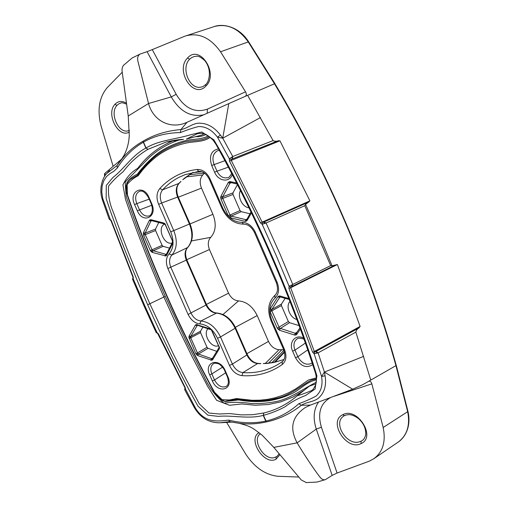 <?xml version="1.0" encoding="UTF-8"?>
<svg xmlns="http://www.w3.org/2000/svg" width="508" height="508" viewBox="0 0 508 508"><rect width="100%" height="100%" fill="white"/><g stroke="black" fill="none" stroke-linecap="round" stroke-linejoin="round"><path stroke-width="0.76" d="M210.255 137.293C203.505 142.157 195.066 141.338 187.363 142.805C177.108 144.939 167.799 148.8 159.429 154.394C151.276 160.242 144.196 167.354 138.195 175.717C133.941 177.813 130.251 180.753 127.127 184.537L127.457 194.843C139.313 229.33 152.476 262.966 166.954 295.77L166.662 295.866C181.153 328.657 197.028 360.845 214.287 392.424L214.573 392.322C197.314 360.75 181.439 328.562 166.954 295.77M316.363 377.914L308.546 379.959L295.808 388.817L289.128 392.557L282.143 395.561L274.904 397.827L267.468 399.371L259.867 400.183L252.152 400.285L236.518 398.558L229.495 399.974L222.066 399.701L214.573 392.322M225.127 370.465C219.532 356.978 203.46 361.848 209.683 374.879L212.363 380.943C217.697 394.157 234.029 389.96 227.838 376.625L225.127 370.465L224.612 370.516L227.324 376.669L227.838 376.625M134.582 204.572C128.283 191.421 143.173 183.477 148.927 197.301L151.689 203.581C157.963 217.068 142.805 224.314 137.306 210.75L134.582 204.572L136.754 203.632L139.51 209.798C142.03 214.706 145.212 216.751 149.035 215.932L149.041 215.925C149.104 216.637 154.553 213.443 151.257 203.829L151.689 203.581M218.491 148.882C211.138 150.495 208.864 156.026 211.671 165.475L214.611 172.212C218.243 181.356 229.476 183.007 232.27 174.593M312.712 364.63C306.356 368.611 300.622 366.325 295.51 357.772L292.633 351.168C288.398 342.303 295.383 333.756 303.625 338.087M215.157 393.3L214.909 393.471C219.964 399.301 223.514 401.872 225.565 401.187L233.064 399.923C247.136 399.542 263.087 403.142 276.879 398.228L276.898 398.221C289.884 395.694 299.815 386.372 311.41 380.105L315.792 379.038M217.894 397.218L224.981 401.555L238.57 399.923C248.793 401.809 258.82 402.101 268.649 400.812C276.015 399.631 283.058 397.542 289.776 394.557C299.18 391.122 305.365 382.099 316.421 379.832M316.211 382.257C303.339 388.836 292.157 397.25 278.898 400.933C269.907 403.003 260.687 403.873 251.231 403.536C241.605 402.038 232.537 401.923 224.041 403.193C215.449 396.088 208.686 386.963 203.746 375.825L187.668 344.316L165.252 296.316C150.952 263.881 137.922 230.613 126.162 196.513L125.165 182.01L149.562 157.182C158.528 149.168 168.77 143.3 180.289 139.598M205.829 134.531C202.673 136.182 199.269 136.893 195.605 136.671M126.295 191.465L126.809 182.874C129.546 178.892 133.039 176.009 137.293 174.225C143.326 166.218 150.254 159.163 158.077 153.06C166.237 147.301 175.266 143.199 185.166 140.754C192.627 138.843 200.971 139.802 208.356 135.89M174.25 140.31C159.556 146.133 147.371 155.48 137.7 168.358C131.286 172.047 126.365 177.565 122.936 184.912L125.508 199.396C137.071 232.702 149.847 265.214 163.843 296.932L177.635 327.095L192.214 356.87L207.613 386.34L216.605 400.279L229.508 405.282L241.795 403.955L255.156 405.238L268.262 404.546L280.924 401.822L292.875 397.11L304.057 390.347M309.359 386.144L315.881 383.87M311.855 390.404L311.76 390.481C306.921 392.595 302.05 394.379 297.142 395.827L294.17 398.272C284.893 405.479 274.752 410.388 263.735 413.004L252.47 414.731L241.192 414.877L229.718 413.556L219.259 414.001L208.928 413.023L199.377 403.943L186.138 379.247L173.507 354.343L149.841 303.771L147.669 304.724C161.055 334.905 175.533 364.579 191.11 393.744L197.999 406.171L207.842 415.15L218.37 416.376C231.985 414.96 248.717 419.373 263.239 415.392L265.754 421.107C253.809 423.596 241.421 423.266 228.594 420.103C218.218 421.335 205.2 423.386 195.675 408.457L193.967 406.94L195.123 408.864L195.675 408.457L185.052 388.252M122.085 158.604L120.707 159.931L116.999 165.57L120.479 160.934C126.225 153.06 133.744 146.482 143.027 141.205L143.18 141.116C154.21 134.62 166.783 130.766 180.911 129.546C187.56 128.562 193.173 122.523 200.438 123.215C207.886 123.552 214.547 127.502 220.421 135.058L222.739 138.208L217.481 137.179C211.988 129.972 205.689 126.422 198.577 126.524C192.284 128.168 186.201 130.2 180.334 132.607C166.732 132.74 154.457 135.909 143.497 142.113L146.082 147.993C158.794 140.246 174.536 139.548 189.897 134.963L201.822 132.01L213.849 139.802L222.021 153.829C240.24 187.369 256.984 221.653 272.244 256.673C287.287 291.357 300.622 326.098 312.242 360.896L316.903 375.812L315.119 389.014L305.6 395.484C298.082 398.278 291.192 402.063 284.925 406.845C278.054 410.515 270.904 413.347 263.462 415.341L263.55 413.048M325.095 375.793L324.421 372.078L321.583 376.479L325.095 375.793C326.485 384.861 324.675 391.909 319.672 396.945C315.068 402.114 306.737 401.644 301.346 405.27L298.787 403.739C289.141 412.458 278.2 418.23 265.976 421.056L266.471 421.926C278.962 419.246 290.589 413.696 301.346 405.27L310.452 405.092L305.378 407.46C292.011 416.414 289.262 428.206 297.142 442.843L273.818 447.402L262.338 435.369C252.368 427.66 251.104 426.479 239.243 423.316C247.98 424.472 257.004 424.021 266.3 421.964M330.587 397.567C320.383 403.32 317.329 413.22 321.418 427.26L316.274 429.076L297.142 442.843C303.339 453.396 314.319 469.887 319.881 477.012C321.697 479.336 323.539 480.212 325.412 479.635L332.162 475.393L316.274 429.076C312.845 418.484 313.601 409.486 318.535 402.088M273.818 447.402L301.282 479.971L306.33 482.594M310.452 405.092L352.641 389.211L362.306 384.874L368.833 381.235C370.192 380.981 371.196 381.851 371.843 383.851L334.435 396.183M358.991 327.92C357.327 328.873 356.279 330.27 355.854 332.111L318.103 352.85L314.128 353.739L312.541 352.057L288.912 288.43L289.103 286.29L276.066 255.194L262.16 224.307L264.897 223.374L263.969 221.977L308.654 202.076L305.549 204.432L319.24 235.007L332.054 265.805L337.388 264.535L290.671 287.744L314.325 351.479L360.108 326.434L358.991 327.92L316.001 351.466L318.103 352.85L324.421 372.078L352.641 389.211M371.843 383.851L383.178 427.488C385.991 441.598 382.892 451.993 373.882 458.686L369.386 461.124L337.083 473.037L332.162 475.393M342.678 414.776C356.991 406.343 376.657 437.058 361.105 443.579C346.672 451.288 327.806 421.627 342.678 414.776L344.545 415.544M321.418 427.26L337.083 473.037M361.017 441.274L362.864 440.068C364.096 439.16 365.036 437.375 365.697 434.708C366.052 428.758 363.722 423.443 358.699 418.757C351.403 413.404 347.885 414.388 344.405 415.639L342.995 416.573C333.337 423.704 346.469 445.04 358.699 442.03L361.017 441.274L361.105 443.579M344.284 415.684L343.014 416.56M383.178 427.488L407.664 411.683L396.011 365.855C382.562 317.817 365.589 269.907 345.091 222.104C324.504 174.295 300.939 128.143 274.396 83.636L248.133 41.732C238.392 28.289 227.114 23.228 214.287 26.549L184.791 36.214L152.279 49.6L176.181 94.31C184.677 108.369 195.085 113.309 207.397 109.131L245.542 91.821C246.685 93.974 246.577 95.485 245.212 96.368L274.86 83.629C327.501 171.641 369.83 270.415 396.253 365.436L396.253 365.436M355.854 332.111L370.776 380.092L368.478 381.387M398.278 442.017L398.291 442.011C407.137 435.362 410.261 425.253 407.664 411.683L407.924 411.207C411.22 425.158 406.171 436.607 398.278 442.017L373.888 458.686M226.574 422.319L245.77 454.171C254.654 467.538 265.398 474.916 278.009 476.294L298.628 477.037M279.73 454.882L276.034 459.181C264.274 465.969 247.085 438.975 259.061 432.683M260.369 433.718L260.293 433.781C251.619 439.541 263.563 460.254 274.11 457.695L277.108 456.381L278.968 453.936M360.108 326.434L337.388 264.535M180.334 132.607L180.911 129.546L187.058 122.263L228.791 103.607L222.739 138.208L232.759 156.502L229.356 158.807L229.489 161.106L260.426 222.904L262.16 224.307L262.89 222.371L262.141 222.098L231.146 160.191L231.324 159.468L232.296 158.934L232.759 156.502L273.082 140.583L247.625 95.32M273.082 140.583C274.784 141.44 276.473 141.497 278.155 140.767L279.965 140.824L309.899 200.851L260.426 222.904M308.654 202.076L309.899 200.851M245.542 91.821L220.529 51.772L248.641 41.789C239.427 27.007 223.609 23.184 214.287 26.549L214.287 26.549M205.81 86.138C193.478 99.485 174.79 70.472 187.56 57.982C199.72 43.815 219.208 73.838 205.81 86.138L205.632 84.563C203.708 86.195 202.286 87.008 201.371 87.001C189.846 90.411 180.397 68.059 189.655 59.226L187.56 57.982M220.529 51.772C210.439 37.744 198.895 32.436 185.896 35.839M205.632 84.563C208.204 83.401 212.96 70.891 204.813 60.604C197.091 53.969 196.939 56.839 194.564 56.388L191.637 57.595L189.655 59.226M203.778 114.783C190.722 117.475 179.889 111.519 171.266 96.907L147.085 51.657L152.279 49.6M113.068 166.103L101.092 126.047C97.066 110.249 99.085 97.466 107.137 87.706L122.193 72.269M129.445 131.953C118.662 138.925 105.543 113.938 114.922 104.318C118.053 101.041 121.774 100.603 126.086 102.991M126.257 104.077C123.476 102.838 121.615 102.502 120.675 103.061L118.637 103.943L116.967 105.391C109.277 113.201 118.574 134.017 128.289 130.766L129.464 130.327M232.124 422.11L231.311 422.104M232.061 422.097L219.843 422.789L229.324 421.665M332.054 265.805L330.657 265.601L304.781 205.696L305.549 204.432M291.452 285.102L291.89 286.525L290.982 287.02L289.103 286.29L330.657 265.601M264.897 223.374L266.052 222.987L279.813 253.581L292.729 284.385L291.903 286.512M334.899 265.182L292.259 286.347M291.675 285.007L292.017 286.474L291.554 286.683M290.982 287.02L290.671 287.744L288.912 288.43M312.541 352.057L316.001 351.466L316.96 353.238M298.787 403.739C304.673 401.593 310.426 399.053 316.059 396.113C321.132 391.573 322.974 385.026 321.583 376.479L314.128 353.739L314.966 351.841M324.421 372.078L363.677 356.356M184.715 388.703L184.798 389.915L185.42 389.452L185.261 387.636L184.918 387.75L157.62 333.458M185.261 387.636L158.445 333.877L158.096 333.991M158.445 333.877L157.029 332.569L157.582 333.445L156.172 332.55M109.176 219.037L109.995 219.062L111.277 220.485L133.21 276.892L133.204 278.759L144.831 305.816L157.029 332.569L156.178 332.569L144.082 306.051L132.556 279.235L132.918 277.622M229.984 421.761L228.594 420.103M147.669 304.724C134.322 274.53 122.022 243.675 110.769 212.166L106.153 198.545L106.293 185.426L112.897 177.483C123.749 169.405 132.372 154.946 145.885 148.107L143.3 142.221C132.785 148.425 124.142 156.991 117.367 167.913L113.913 171.234L109.963 173.603L106.445 176.619L103.753 180.81L102.14 186.036L101.765 192.068L102.73 198.438L102.641 200.609L101.987 198.431L102.73 198.438L110.541 220.053M133.204 278.759L132.556 279.235L132.937 277.59L133.204 278.759M143.18 141.116L143.402 142.17L143.027 141.205M147.974 149.314L146.082 147.993L147.809 149.403L166.3 141.973L183.445 139.395C178.956 139.465 173.241 140.329 166.3 141.973M264.674 223.476L263.849 222.028L266.052 222.987L304.781 205.696M187.058 122.263L186.588 122.466C170.536 129.781 153.137 120.809 148.546 103.505L128.238 115.976L129.273 135.7L128.93 139.319M176.181 94.31L171.266 96.907L148.546 103.505L137.833 60.897C137.23 57.709 137.973 55.435 140.068 54.07L147.085 51.657M124.035 64.865L123.717 65.126C122.384 66.592 121.85 68.694 122.117 71.431L128.238 115.976M228.791 103.607L245.212 96.368M231.324 159.468L229.356 158.807L217.481 137.179L220.421 135.058M120.707 159.931L105.042 173.215L104.883 175.889M101.981 198.412L101.987 198.431C98.831 188.062 102.787 177.076 106.94 173.349L116.999 165.57L117.367 167.913M104.61 176.301L104.477 173.895L105.042 173.215M129.578 179.813L137.662 175.07C142.996 167.818 149.092 161.385 155.956 155.778C163.379 150.07 171.698 145.84 180.918 143.104C189.84 139.522 200.857 142.189 209.334 136.569M308.762 202.032L262.89 222.371M229.489 161.106L279.965 140.824M278.155 140.767L232.296 158.934L231.705 157.124M222.739 138.208L260.452 117.57M133.21 276.892L132.925 277.609M111.277 220.485L110.922 220.58M147.809 149.403C138.189 155.181 129.959 162.624 123.114 171.736C117.659 176.009 112.827 180.785 108.617 186.042C107.867 194.634 109.468 203.435 113.411 212.458C124.53 243.535 136.671 273.977 149.841 303.771L165.252 296.316M272.244 256.673L271.564 256.889C254.819 218.427 236.303 180.931 216.002 144.386L213.087 140.119C208.267 135.782 205.391 133.744 204.47 134.017C202.978 133.287 200.616 133.185 197.377 133.712L186.392 139.097M186.506 139.065L201.422 135.141L204.089 133.896M283.712 349.758L279.013 349.707C274.453 349.186 270.942 346.418 268.484 341.414L257.194 315.582C252.698 306.502 246.475 301.606 238.531 300.895C234.302 300.526 230.981 297.955 228.568 293.192L209.442 249.536C207.575 244.526 208.001 240.468 210.718 237.357C215.824 231.515 216.56 223.831 212.928 214.3L201.479 188.112C199.454 182.836 199.86 178.46 202.711 174.987L204.546 173.152M183.128 179.495L193.027 172.32M193.065 172.307L184.607 178.079M284.004 359.499L273.78 362.496L267.132 363.442L263.843 363.43M184.893 177.908L182.766 179.73M265.786 363.544L265.087 363.576M263.265 363.582L265.563 363.43M209.683 374.879L211.855 373.901C210.102 369.335 210.579 365.963 213.284 363.791L213.284 363.791C214.173 362.985 215.843 362.979 218.294 363.779C219.431 363.474 224.409 368.986 224.612 370.516L224.612 370.503M227.317 376.657L227.324 376.669C229.724 383.737 227.317 385.712 226.149 386.429C221.679 388.036 217.805 385.883 214.528 379.965L225.635 372.828M148.501 197.568L148.501 197.561C142.945 188.614 140.132 191.503 139.351 191.37L139.351 191.37C135.553 193.631 134.703 197.714 136.785 203.619L149.193 199.142M231.68 173.463C229.775 176.676 228.46 178.079 227.749 177.66L227.749 177.66C223.291 178.626 219.704 176.466 216.992 171.183L214.611 172.212M228.352 167.138L216.992 171.183L214.059 164.446C211.836 157.905 213.03 153.321 217.634 150.711L219.304 150.368M304.006 339.173C300.247 337.89 297.847 337.877 296.799 339.134L296.799 339.134C293.77 341.655 293.16 345.313 294.977 350.114L292.633 351.168M305.384 343.078L294.977 350.114L297.853 356.718C301.587 363.315 306.127 365.538 311.48 363.391L312.141 362.89M249.961 213.741L241.205 211.665L231.191 216.129L245.815 219.666L246.913 219.139M230.753 182.632L229.94 183.223L222.739 196.755L233.007 192.837L237.446 184.62M233.007 192.837L233.007 194.456L222.745 198.387L230.003 215.03L240.03 210.585L233.007 194.456M240.03 210.585L241.205 211.665M248.99 207.81C242.341 207.137 237.204 196.742 240.436 190.532M289.954 301.454C285.426 306.318 289.725 317.538 296.856 319.519M285.179 298.279L281.445 304.07L281.413 305.606L288.353 321.539L289.547 322.675L299.117 325.622M196.126 324.523L210.433 328.917L211.569 329.641L219.532 347.751L219.234 348.939L212.693 359.651L211.88 360.286L197.745 355.606L195.828 353.676L188.849 337.217L189.116 336.048L195.332 325.196L196.126 324.523L197.326 325.285L190.748 336.461L200.52 331.222L202.933 327.076M200.52 331.222L200.546 332.613L189.166 338.582M189.116 336.048L190.748 336.461L190.773 337.871L197.434 352.965L206.991 347.256L200.546 332.613M206.991 347.256L208.051 348.31L198.501 354.032L197.745 355.606M216.77 351.339L208.051 348.31M218.529 345.719L218.326 345.789C211.195 348.532 202.489 334.188 207.956 328.74M164.624 224.06C156.724 227.482 163.874 245.529 172.11 243.021M158.737 222.485L155.531 229.07L155.575 230.537L162.096 245.339L163.138 246.348L169.513 248.126M241.954 222.345L243.503 224.142C247.834 224.13 251.485 226.879 254.445 232.397L255.251 232.048L277.203 282.486C279.61 289.122 278.86 294.329 274.968 298.107C269.278 303.689 268.275 311.239 271.945 320.751L284.48 349.466C286.982 356.076 286.239 361.099 282.238 364.534C270.275 372.942 256.851 376.638 241.967 375.634C236.607 374.879 232.442 371.469 229.464 365.411L217.532 338.271C213.195 329.514 207.321 324.726 199.904 323.894C194.945 323.342 191.008 320.186 188.087 314.414L167.862 268.516C165.57 262.465 165.976 257.594 169.081 253.898C173.73 248.374 174.276 241.027 170.732 231.851L158.629 204.324C156.14 197.942 156.521 192.678 159.779 188.525C164.624 183.248 170.193 178.968 176.486 175.698C182.797 172.441 189.643 170.377 197.034 169.494C202.508 169.304 206.845 172.447 210.058 178.93L222.783 208.083C227.324 217.38 233.712 222.136 241.954 222.345C247.574 222.46 252.006 225.692 255.251 232.048M254.445 232.397L276.327 282.67L277.203 282.486M274.93 295.351L274.968 298.107M300.374 329.057L296.799 334.327L295.821 335.051L294.513 335.02L279.444 330.257L277.279 328.181L270.104 311.741L269.792 310.242L270.148 308.947L277.876 296.812L278.835 296.043L280.124 296.037L288.823 298.571M251.435 212.877L247.186 220.383L246.259 221.24L245.002 221.336L230.378 217.773L229.152 217.081L228.251 215.798L220.986 199.155L220.656 197.606L220.974 196.209L228.162 182.658L229.07 181.756L230.315 181.623L236.607 182.988M151.054 219.716L163.862 223.05L164.973 223.704L173.025 242.018L172.764 243.294L166.694 255.219L165.925 255.969L152.209 252.4L150.324 250.552L143.593 235.287L143.485 232.626L149.238 220.586L149.993 219.799L151.054 219.716L151.568 220.612L164.401 223.958M197.034 169.494L198.819 171.367C202.87 171.075 206.381 173.736 209.34 179.343L222.04 208.445C226.936 218.618 234.093 223.85 243.503 224.142M210.058 178.93L209.34 179.343M158.629 204.324L161.633 203.022L173.73 230.543C177.667 240.754 177.044 248.92 171.856 255.054C169.253 258.134 168.904 262.211 170.821 267.272L191.002 313.08C193.44 317.906 196.736 320.542 200.882 320.986C209.137 321.888 215.671 327.209 220.497 336.95L232.423 364.084C234.912 369.151 238.404 371.996 242.888 372.618C256.076 373.475 268.154 370.529 279.114 363.772L279.667 363.423M159.779 188.525L162.611 189.821C159.88 193.288 159.556 197.688 161.633 203.022L177.616 197.06C175.508 191.637 175.876 187.147 178.721 183.598L180.638 181.635M283.616 349.536L284.48 349.466M282.207 361.677L282.238 364.534M260.375 363.677L257.581 363.576L242.862 372.631L241.967 375.634M247.301 354.52L246.856 354.952L235.185 328.352C230.556 318.992 224.219 313.906 216.186 313.093C211.912 312.668 208.528 310.001 206.045 305.086L186.296 260.153C184.353 254.997 184.741 250.844 187.452 247.675C192.551 241.732 193.211 233.851 189.446 224.041L189.992 223.831C193.745 233.394 192.996 241.275 187.757 247.459C185.217 250.234 184.912 254.375 186.83 259.874L206.559 304.756C209.296 309.924 212.674 312.661 216.687 312.979C224.879 313.836 231.204 318.834 235.655 327.965L247.301 354.52C250.069 359.95 253.689 362.922 258.147 363.43L257.581 363.576C252.965 362.979 249.39 360.108 246.856 354.952L232.423 364.084L229.464 365.411M167.862 268.516L186.83 259.874M169.081 253.898L171.831 255.067L187.757 247.459M188.087 314.414L206.559 304.756M216.687 312.979L200.882 320.986L199.904 323.894M164.935 224.301L164.973 223.704M163.862 223.05L165.468 225.088L165.805 224.917M172.574 241.675L173.025 242.018M172.46 242.335L172.352 240.735L172.695 240.576M151.568 220.612L150.927 221.075L145.155 233.102L155.531 229.07M151.34 220.643L149.993 219.799M149.238 220.586L150.927 221.075L151.943 220.713M143.485 232.626L145.155 233.102L145.212 234.582L152.394 250.507L166.256 254.432L165.925 255.969M166.256 254.432L166.694 255.219M145.021 233.801L143.256 233.877M143.593 235.287L155.575 230.537M152.394 250.507L151.136 251.739M163.138 246.348L152.991 250.869L152.209 252.4M230.448 182.721L229.07 181.756M228.162 182.658L229.94 183.223L231.273 182.759M220.974 196.209L222.739 196.755L222.745 198.387L220.986 199.155M222.555 197.529L220.656 197.606M228.251 215.798L230.003 215.03L231.191 216.129L230.378 217.773M230.505 215.748L229.152 217.081M245.002 221.336L245.815 219.666L246.793 219.354L247.186 220.383M246.507 219.615L246.259 221.24M247.028 219.139L250.984 211.938M280.035 296.913L271.875 309.416L281.445 304.07M280.143 296.869L278.835 296.043M277.876 296.812L279.616 297.294L280.378 296.888M270.148 308.947L271.875 309.416L271.85 310.966L279.521 328.136L295.294 333.299L296.374 333.121M296.012 333.318L295.821 335.051M296.558 332.918L296.799 334.327M271.672 310.14L269.792 310.242M270.104 311.741L281.413 305.606M279.521 328.136L278.187 329.489M289.547 322.675L280.226 328.562L279.444 330.257M195.828 353.676L197.434 352.965L198.501 354.032L211.525 358.642L212.369 358.559M212.141 358.673L211.88 360.286M212.693 359.651L212.388 358.527L218.935 347.79M197.885 353.632L196.64 354.876M219.037 347.281L219.532 347.751M219.215 346.354L218.827 346.405M190.595 337.109L188.849 337.217M210.433 328.917L211.455 330.105L211.569 329.641M197.231 324.542L197.606 325.304L210.833 329.698M197.326 325.285L196.977 325.622L195.332 325.196M224.911 160.693L211.671 165.475M212.363 380.943L214.528 379.965L211.855 373.901L222.548 367.151M185.439 174.504L178.981 177.324C172.822 180.505 167.367 184.671 162.611 189.821L179.102 183.337C176.371 186.588 176.066 191.11 178.181 196.901L177.616 197.06L189.446 224.041L170.732 231.851M214.909 393.471L214.287 392.424M266.471 421.926L263.462 415.341L263.735 413.004M370.776 380.092L396.291 365.43L407.924 411.207M276.092 457.029L276.034 459.181M116.967 105.391L114.922 104.318M127.121 193.745L126.803 193.751C125.209 185.204 127 183.877 127.317 182.766L129.915 179.534M127.457 194.843L126.803 193.751M207.397 109.131L207.175 113.265M235.655 327.965L220.497 336.95L217.532 338.271M184.404 178.327L184.08 178.524M271.113 320.878L271.945 320.751M222.783 208.083L222.04 208.445M137.306 210.75L151.797 205.245M151.257 203.829L148.501 197.561L148.927 197.301M307.753 349.898L297.828 356.737L295.51 357.772M277.279 328.181L288.353 321.539M294.513 335.02L295.294 333.299L297.072 332.086M214.122 335.712L213.531 334.359M210.763 360.229L211.525 358.642L212.827 357.803M169.475 234.194L168.872 232.823M164.852 256.013L165.633 254.47L166.497 254.057M150.324 250.552L162.096 245.339M230.549 182.677L230.315 181.623M212.407 330.873L212.026 330.943M219.234 348.939L218.834 346.412L211.455 330.105M280.124 296.037L280.537 296.926M231.14 182.645L237.141 184.036M166.376 254.286L172.441 242.367L172.764 243.294M192.354 172.714L201.886 171.736M189.122 174.752L204.457 173.082M186.176 176.892L202.711 174.987M178.321 197.212L201.479 188.112M190.043 223.939L212.928 214.3M191.522 240.913L210.718 237.357M186.754 259.677L209.442 249.536M206.4 304.419L228.568 293.192M222.987 314.509L238.531 300.895M235.35 327.298L257.194 315.582M246.92 353.651L268.484 341.414M265.284 363.436L279.013 349.707M268.535 363.201L281.781 349.777M271.812 362.769L283.934 350.317M274.149 362.356L284.397 351.733M275.012 362.172L284.537 352.273M276.327 282.67C278.282 288.5 277.762 292.767 274.771 295.466C268.23 301.993 267.011 310.471 271.113 320.897L283.623 349.555C285.629 355.359 285.14 359.41 282.169 361.702L279.114 363.772M184.823 174.733L198.819 171.367M279.997 296.932L289.166 299.441M296.285 333.191L299.936 327.863M231.407 400.361L231.839 400.247M235.083 399.44L233.064 399.923C237.35 398.52 238.703 399.618 243.3 400.145C255.499 401.701 266.687 401.066 276.879 398.228L276.879 398.228M311.41 380.105L316.414 378.879M272.866 399.212L276.898 398.221M297.231 395.764L309.353 386.144M306.095 482.6L317.024 482.054L324.98 479.743M229.044 421.627L239.243 423.316M335.299 264.992L292.113 286.429M184.798 389.915L193.967 406.94M185.045 388.264L184.918 387.75M195.123 408.864C201.066 418.167 209.302 422.808 219.837 422.789M271.564 256.889C288.265 295.358 302.819 333.845 315.233 372.37C314.522 369.754 317.951 379.578 315.398 385.375C313.893 388.41 312.68 390.112 311.766 390.474M297.142 395.827L294.189 398.259M117.767 164.554L121.336 159.715M120.504 160.896L124.022 155.378C127.089 149.53 128.841 142.97 129.273 135.7M186.944 122.307L186.588 122.466M123.73 65.138L132.067 58.033L140.068 54.07M106.94 173.349L109.531 170.51M137.916 174.866L146.355 164.586L153.568 157.709M102.641 200.609L109.157 219.05L110.928 220.586L132.861 277M117.786 164.522L120.479 160.934M166.662 295.866C152.184 263.061 139.021 229.419 127.159 194.932M248.641 41.789L274.898 83.604M180.994 181.407L179.102 183.337M189.992 223.825L178.181 196.901M284.016 359.474L275.33 362.109L266.255 363.391M258.147 363.43L260.864 363.531M165.468 225.088L172.352 240.735"/></g></svg>
